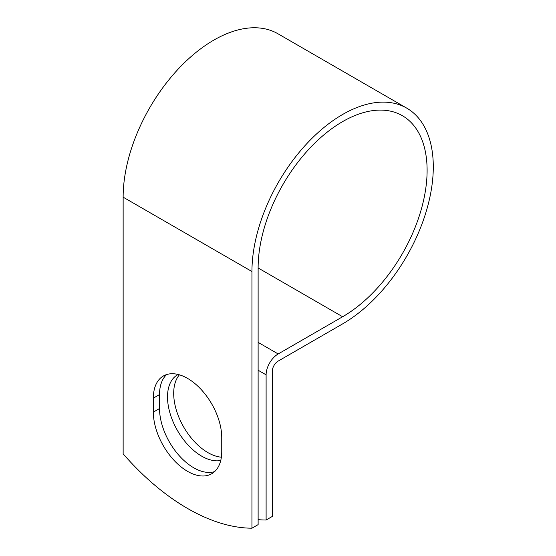 <?xml version="1.0" encoding="UTF-8"?>
<svg xmlns="http://www.w3.org/2000/svg" width="556" height="556" viewBox="0 0 556 556"><rect width="100%" height="100%" fill="white"/><g stroke="black" fill="none" stroke-linecap="round" stroke-linejoin="round"><path stroke-width="0.83" d="M187.546 471.342A48.358 27.918 -120 0 0 211.725 473.74A48.358 27.918 -120 0 0 221.74 451.604L221.74 437.621A48.358 27.918 -120 0 0 200.633 388.95A48.358 27.918 -120 0 0 163.36 375.995A48.358 27.918 -120 0 0 153.345 398.138L153.345 412.114A48.358 27.918 -120 0 0 187.546 471.342M166.654 374.556A48.358 27.918 -120 0 0 159.53 394.565L159.53 408.549A48.358 27.918 -120 0 0 193.724 467.777A48.358 27.918 -120 0 0 214.616 471.613M221.371 457.192A48.358 27.918 60 0 1 207.895 452.605A48.358 27.918 60 0 1 177.76 414.387A48.358 27.918 60 0 1 179.407 374.827M220.746 460.479A48.358 27.918 60 0 1 201.71 456.177A48.358 27.918 60 0 1 170.115 413.56A48.358 27.918 60 0 1 177.531 374.807A48.358 27.918 60 0 1 178.122 374.48M258.123 519.645A204.921 118.31 -120 0 0 266.109 520.02L266.109 374.834A17.048 9.841 -60 0 1 278.167 353.957L342.621 316.746A119.491 68.986 120 0 0 420.677 211.447A119.491 68.986 120 0 0 402.363 115.697A119.491 68.986 120 0 0 310.283 147.708A119.491 68.986 120 0 0 258.123 267.964L258.123 524.628L251.944 528.2A204.921 118.31 60 0 1 123.14 453.835L123.14 197.171A128.234 74.038 120 0 1 179.115 68.117A128.234 74.038 120 0 1 277.937 33.763L406.735 108.128A128.234 74.038 120 0 0 307.92 142.482A128.234 74.038 120 0 0 251.944 271.53L251.944 528.2M266.109 520.02L272.294 516.448L272.294 371.269A8.305 4.795 -60 0 1 278.167 361.094L342.621 323.884A128.234 74.038 120 0 0 426.389 210.884A128.234 74.038 120 0 0 406.735 108.128M266.109 374.834L258.123 370.226M251.944 271.53L123.14 197.171M342.621 316.746L258.123 267.964M278.167 353.957L258.123 342.385M159.53 394.565L153.345 398.138M159.53 408.549L153.345 412.114"/></g></svg>
